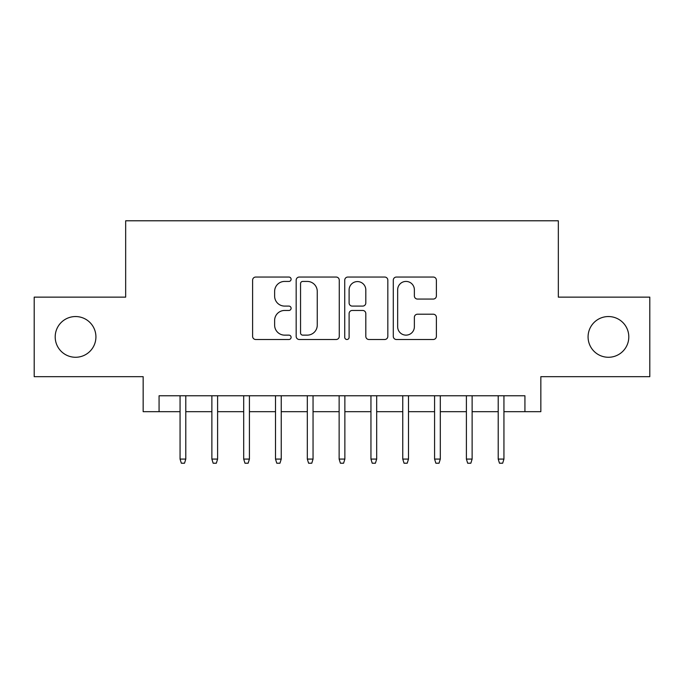 <?xml version="1.0" encoding="UTF-8"?>
<svg xmlns="http://www.w3.org/2000/svg" width="684" height="684" viewBox="0 0 684 684"><rect width="100%" height="100%" fill="white"/><g stroke="black" fill="none" stroke-linecap="round" stroke-linejoin="round"><path stroke-width="1.03" d="M291.102 279.234A2.189 2.189 0 0 0 288.913 277.046L255.731 277.046A3.121 3.121 0 0 0 252.61 280.175L252.61 336.383A3.121 3.121 0 0 0 255.731 339.503L288.913 339.503A2.189 2.189 0 0 0 291.102 337.315A2.189 2.189 0 0 0 288.913 335.134L284.621 335.134A9.995 9.995 0 0 1 274.626 325.139L274.626 320.454A9.995 9.995 0 0 1 284.621 310.459L288.913 310.459A2.189 2.189 0 0 0 291.102 308.279A2.189 2.189 0 0 0 288.913 306.09L284.621 306.09A9.995 9.995 0 0 1 274.626 296.095L274.626 291.418A9.995 9.995 0 0 1 284.621 281.423L288.913 281.423A2.189 2.189 0 0 0 291.102 279.234M588.078 336.913A20.358 20.358 0 0 0 608.444 357.27A20.358 20.358 0 0 0 628.801 336.913A20.358 20.358 0 0 0 608.444 316.547A20.358 20.358 0 0 0 588.078 336.913M55.199 336.913A20.358 20.358 0 0 0 75.556 357.27A20.358 20.358 0 0 0 95.922 336.913A20.358 20.358 0 0 0 75.556 316.547A20.358 20.358 0 0 0 55.199 336.913M433.263 299.062A3.121 3.121 0 0 0 436.383 295.941L436.383 280.175A3.121 3.121 0 0 0 433.263 277.046L396.412 277.046A3.121 3.121 0 0 0 393.291 280.175L393.291 336.383A3.121 3.121 0 0 0 396.412 339.503L433.263 339.503A3.121 3.121 0 0 0 436.383 336.383L436.383 317.333A3.121 3.121 0 0 0 433.263 314.212L417.497 314.212A3.121 3.121 0 0 0 414.367 317.333L414.367 326.781A8.353 8.353 0 0 1 406.014 335.134A8.353 8.353 0 0 1 397.661 326.781L397.661 289.777A8.353 8.353 0 0 1 406.014 281.423A8.353 8.353 0 0 1 414.367 289.777L414.367 295.941A3.121 3.121 0 0 0 417.497 299.062L433.263 299.062M159.073 411.674L159.073 395.762L524.927 395.762L524.927 411.674L540.839 411.674L540.839 376.679L649.8 376.679L649.8 297.138L558.332 297.138L558.332 220.787L125.668 220.787L125.668 297.138L34.2 297.138L34.2 376.679L143.161 376.679L143.161 411.674L180.063 411.674M339.264 280.175A3.121 3.121 0 0 0 336.143 277.046L299.293 277.046A3.121 3.121 0 0 0 296.172 280.175L296.172 336.383A3.121 3.121 0 0 0 299.293 339.503L336.143 339.503A3.121 3.121 0 0 0 339.264 336.383L339.264 280.175M347.857 277.046L384.707 277.046A3.121 3.121 0 0 1 387.828 280.175L387.828 336.383A3.121 3.121 0 0 1 384.707 339.503L368.933 339.503A3.121 3.121 0 0 1 365.812 336.383L365.812 313.588A3.121 3.121 0 0 0 362.691 310.459L352.226 310.459A3.121 3.121 0 0 0 349.105 313.588L349.105 337.315A2.189 2.189 0 0 1 346.916 339.503A2.189 2.189 0 0 1 344.736 337.315L344.736 280.175A3.121 3.121 0 0 1 347.857 277.046M185.792 411.674L211.878 411.674M217.606 411.674L243.692 411.674M249.421 411.674L275.507 411.674M281.235 411.674L307.321 411.674M313.05 411.674L339.136 411.674M344.864 411.674L370.95 411.674M376.679 411.674L402.765 411.674M408.493 411.674L434.579 411.674M440.308 411.674L466.394 411.674M472.122 411.674L498.209 411.674M503.937 411.674L524.927 411.674M302.73 281.423A2.189 2.189 0 0 0 300.55 283.603L300.55 332.946A2.189 2.189 0 0 0 302.73 335.134L307.261 335.134A9.995 9.995 0 0 0 317.256 325.139L317.256 291.418A9.995 9.995 0 0 0 307.261 281.423L302.73 281.423M365.812 289.93A8.353 8.353 0 0 0 357.458 281.577A8.353 8.353 0 0 0 349.105 289.93L349.105 302.969A3.121 3.121 0 0 0 352.226 306.09L362.691 306.09A3.121 3.121 0 0 0 365.812 302.969L365.812 289.93M180.063 459.075L181.337 463.213L184.518 463.213L185.792 459.075L180.063 459.075L180.063 395.762M185.792 459.075L185.792 395.762M211.878 459.075L213.151 463.213L216.332 463.213L217.606 459.075L211.878 459.075L211.878 395.762M217.606 459.075L217.606 395.762M243.692 459.075L244.966 463.213L248.147 463.213L249.421 459.075L243.692 459.075L243.692 395.762M249.421 459.075L249.421 395.762M275.507 459.075L276.781 463.213L279.961 463.213L281.235 459.075L275.507 459.075L275.507 395.762M281.235 459.075L281.235 395.762M307.321 459.075L308.595 463.213L311.776 463.213L313.05 459.075L307.321 459.075L307.321 395.762M313.05 459.075L313.05 395.762M339.136 459.075L340.41 463.213L343.59 463.213L344.864 459.075L339.136 459.075L339.136 395.762M344.864 459.075L344.864 395.762M370.95 459.075L372.224 463.213L375.405 463.213L376.679 459.075L370.95 459.075L370.95 395.762M376.679 459.075L376.679 395.762M402.765 459.075L404.039 463.213L407.219 463.213L408.493 459.075L402.765 459.075L402.765 395.762M408.493 459.075L408.493 395.762M434.579 459.075L435.853 463.213L439.034 463.213L440.308 459.075L434.579 459.075L434.579 395.762M440.308 459.075L440.308 395.762M466.394 459.075L467.668 463.213L470.849 463.213L472.122 459.075L466.394 459.075L466.394 395.762M472.122 459.075L472.122 395.762M498.209 459.075L499.482 463.213L502.663 463.213L503.937 459.075L498.209 459.075L498.209 395.762M503.937 459.075L503.937 395.762"/></g></svg>
